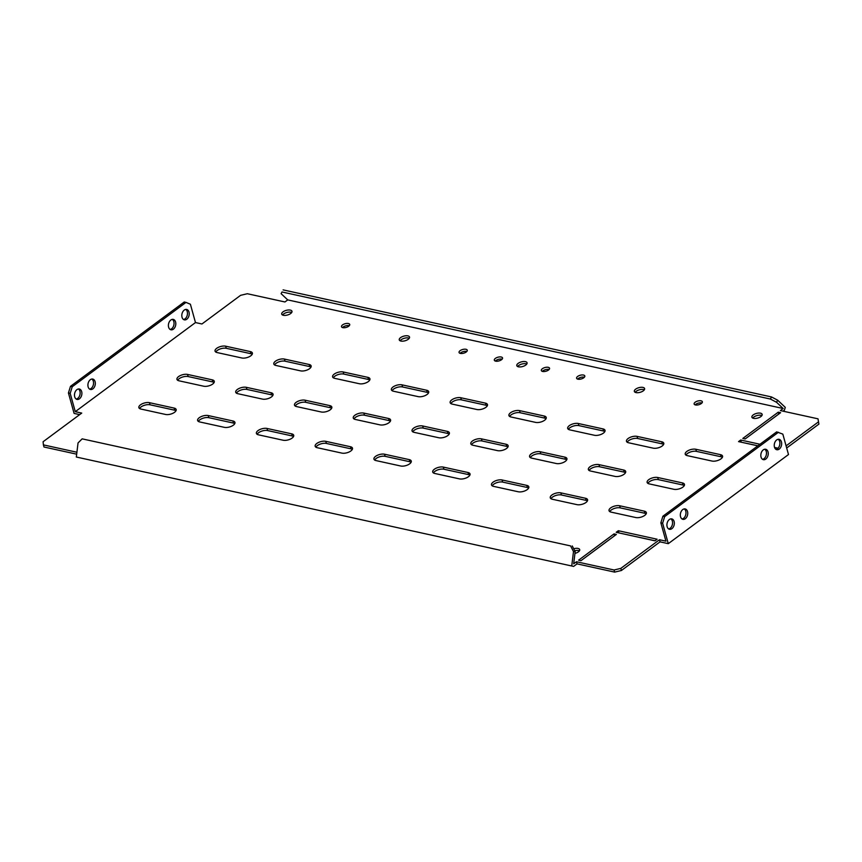 <?xml version="1.0" encoding="UTF-8"?>
<svg xmlns="http://www.w3.org/2000/svg" width="862" height="862" viewBox="0 0 862 862"><rect width="100%" height="100%" fill="white"/><g stroke="black" fill="none" stroke-linecap="round" stroke-linejoin="round"><path stroke-width="1.29" d="M495.348 361.07A4.256 1.918 164.5 0 1 501.803 359.12A4.256 1.918 164.5 0 1 502.093 359.195M495.639 361.146A4.256 1.918 164.5 0 1 494.314 360.219A4.256 1.918 164.5 0 1 496.523 357.73A4.256 1.918 164.5 0 1 501.221 357.008A4.256 1.918 164.5 0 1 502.535 357.935A4.256 1.918 164.5 0 1 500.326 360.424A4.256 1.918 164.5 0 1 495.639 361.146M460.082 353.345A4.256 1.918 164.5 0 1 466.536 351.394A4.256 1.918 164.5 0 1 466.827 351.47M460.373 353.42A4.256 1.918 164.5 0 1 459.058 352.483A4.256 1.918 164.5 0 1 461.256 350.004A4.256 1.918 164.5 0 1 465.954 349.282A4.256 1.918 164.5 0 1 467.269 350.209A4.256 1.918 164.5 0 1 465.06 352.687A4.256 1.918 164.5 0 1 460.373 353.42M342.537 327.571A4.256 1.918 164.5 0 1 348.991 325.62A4.256 1.918 164.5 0 1 349.282 325.696M342.828 327.646A4.256 1.918 164.5 0 1 341.514 326.72A4.256 1.918 164.5 0 1 343.712 324.231A4.256 1.918 164.5 0 1 348.41 323.509A4.256 1.918 164.5 0 1 349.724 324.435A4.256 1.918 164.5 0 1 347.515 326.924A4.256 1.918 164.5 0 1 342.828 327.646M549.105 369.507A4.256 1.918 -15.5 0 0 548.825 369.432A4.256 1.918 -15.5 0 0 542.36 371.382M548.232 367.32A4.256 1.918 -15.5 0 0 543.545 368.042A4.256 1.918 -15.5 0 0 541.336 370.52A4.256 1.918 -15.5 0 0 542.651 371.457A4.256 1.918 -15.5 0 0 547.348 370.725A4.256 1.918 -15.5 0 0 549.547 368.246A4.256 1.918 -15.5 0 0 548.232 367.32M584.371 377.233A4.256 1.918 -15.5 0 0 584.08 377.157A4.256 1.918 -15.5 0 0 577.626 379.108M583.499 375.045A4.256 1.918 -15.5 0 0 578.801 375.767A4.256 1.918 -15.5 0 0 576.603 378.256A4.256 1.918 -15.5 0 0 577.917 379.183A4.256 1.918 -15.5 0 0 582.604 378.461A4.256 1.918 -15.5 0 0 584.813 375.972A4.256 1.918 -15.5 0 0 583.499 375.045M701.916 403.007A4.256 1.918 -15.5 0 0 701.625 402.931A4.256 1.918 -15.5 0 0 695.171 404.881M701.043 400.819A4.256 1.918 -15.5 0 0 696.345 401.541A4.256 1.918 -15.5 0 0 694.147 404.019A4.256 1.918 -15.5 0 0 695.462 404.957A4.256 1.918 -15.5 0 0 700.149 404.224A4.256 1.918 -15.5 0 0 702.358 401.746A4.256 1.918 -15.5 0 0 701.043 400.819M761.879 415.559A5.323 2.403 -15.5 0 0 761.103 415.301A5.323 2.403 -15.5 0 0 752.752 418.092M760.51 413.178A5.323 2.403 -15.5 0 0 754.649 414.083A5.323 2.403 -15.5 0 0 751.89 417.186A5.323 2.403 -15.5 0 0 753.539 418.35A5.323 2.403 -15.5 0 0 759.4 417.445A5.323 2.403 -15.5 0 0 762.159 414.342A5.323 2.403 -15.5 0 0 760.51 413.178M644.334 389.786A5.323 2.403 -15.5 0 0 643.558 389.527A5.323 2.403 -15.5 0 0 635.208 392.329M642.966 387.415A5.323 2.403 -15.5 0 0 637.104 388.32A5.323 2.403 -15.5 0 0 634.346 391.423A5.323 2.403 -15.5 0 0 635.994 392.587A5.323 2.403 -15.5 0 0 641.856 391.682A5.323 2.403 -15.5 0 0 644.614 388.579A5.323 2.403 -15.5 0 0 642.966 387.415M526.79 364.023A5.323 2.403 -15.5 0 0 526.014 363.764A5.323 2.403 -15.5 0 0 517.663 366.555M525.421 361.641A5.323 2.403 -15.5 0 0 519.56 362.546A5.323 2.403 -15.5 0 0 516.801 365.65A5.323 2.403 -15.5 0 0 518.45 366.813A5.323 2.403 -15.5 0 0 524.312 365.908A5.323 2.403 -15.5 0 0 527.07 362.805A5.323 2.403 -15.5 0 0 525.421 361.641M409.245 338.249A5.323 2.403 -15.5 0 0 408.459 337.99A5.323 2.403 -15.5 0 0 400.119 340.792M407.877 335.878A5.323 2.403 -15.5 0 0 402.015 336.783A5.323 2.403 -15.5 0 0 399.257 339.887A5.323 2.403 -15.5 0 0 400.905 341.05A5.323 2.403 -15.5 0 0 406.767 340.145A5.323 2.403 -15.5 0 0 409.525 337.042A5.323 2.403 -15.5 0 0 407.877 335.878M291.701 312.486A5.323 2.403 -15.5 0 0 290.914 312.227A5.323 2.403 -15.5 0 0 282.574 315.018M290.332 310.104A5.323 2.403 -15.5 0 0 284.471 311.01A5.323 2.403 -15.5 0 0 281.712 314.124A5.323 2.403 -15.5 0 0 283.361 315.276A5.323 2.403 -15.5 0 0 289.223 314.371A5.323 2.403 -15.5 0 0 291.981 311.268A5.323 2.403 -15.5 0 0 290.332 310.104M574.76 550.764A5.323 2.403 164.5 0 1 578.639 550.559A5.323 2.403 164.5 0 1 579.426 550.818M573.726 548.771A5.323 2.403 164.5 0 1 578.057 548.437A5.323 2.403 164.5 0 1 579.706 549.6A5.323 2.403 164.5 0 1 574.954 553.404M684.256 508.903A5.323 3.62 -77.6 0 1 685.969 513.45A5.323 3.62 -77.6 0 1 683.544 518.331A5.323 3.62 -77.6 0 1 682.047 518.989M685.312 518.719A5.323 3.62 -77.6 0 1 682.898 519.344A5.323 3.62 -77.6 0 1 680.323 515.099A5.323 3.62 -77.6 0 1 682.769 509.561A5.323 3.62 -77.6 0 1 685.171 508.936A5.323 3.62 -77.6 0 1 687.747 513.181A5.323 3.62 -77.6 0 1 685.312 518.719M670.841 518.849A5.323 3.62 -77.6 0 1 672.543 523.396A5.323 3.62 -77.6 0 1 670.13 528.277A5.323 3.62 -77.6 0 1 668.632 528.934M671.886 528.665A5.323 3.62 -77.6 0 1 669.483 529.29A5.323 3.62 -77.6 0 1 666.908 525.044A5.323 3.62 -77.6 0 1 669.354 519.506A5.323 3.62 -77.6 0 1 671.757 518.881A5.323 3.62 -77.6 0 1 674.332 523.126A5.323 3.62 -77.6 0 1 671.886 528.665M764.756 449.231A5.323 3.62 -77.6 0 1 766.458 453.778A5.323 3.62 -77.6 0 1 764.034 458.659A5.323 3.62 -77.6 0 1 762.547 459.317M765.801 459.047A5.323 3.62 -77.6 0 1 763.387 459.672A5.323 3.62 -77.6 0 1 760.823 455.427A5.323 3.62 -77.6 0 1 763.258 449.889A5.323 3.62 -77.6 0 1 765.671 449.264A5.323 3.62 -77.6 0 1 768.247 453.509A5.323 3.62 -77.6 0 1 765.801 459.047M778.17 439.286A5.323 3.62 -77.6 0 1 779.873 443.833A5.323 3.62 -77.6 0 1 777.449 448.714A5.323 3.62 -77.6 0 1 775.962 449.371M779.216 449.102A5.323 3.62 -77.6 0 1 776.802 449.727A5.323 3.62 -77.6 0 1 774.238 445.482A5.323 3.62 -77.6 0 1 776.673 439.943A5.323 3.62 -77.6 0 1 779.086 439.318A5.323 3.62 -77.6 0 1 781.662 443.564A5.323 3.62 -77.6 0 1 779.216 449.102M92.88 388.848A5.323 3.62 -77.6 0 1 90.467 389.473A5.323 3.62 -77.6 0 1 87.902 385.228A5.323 3.62 -77.6 0 1 90.338 379.689A5.323 3.62 -77.6 0 1 92.751 379.064A5.323 3.62 -77.6 0 1 95.326 383.31A5.323 3.62 -77.6 0 1 92.88 388.848M91.835 379.032A5.323 3.62 -77.6 0 1 93.538 383.579A5.323 3.62 -77.6 0 1 91.113 388.46A5.323 3.62 -77.6 0 1 89.626 389.118M79.466 398.794A5.323 3.62 -77.6 0 1 77.052 399.418A5.323 3.62 -77.6 0 1 74.477 395.173A5.323 3.62 -77.6 0 1 76.923 389.635A5.323 3.62 -77.6 0 1 79.336 389.01A5.323 3.62 -77.6 0 1 81.901 393.255A5.323 3.62 -77.6 0 1 79.466 398.794M78.42 388.977A5.323 3.62 -77.6 0 1 80.123 393.525A5.323 3.62 -77.6 0 1 77.699 398.406A5.323 3.62 -77.6 0 1 76.212 399.063M173.37 329.176A5.323 3.62 -77.6 0 1 170.967 329.801A5.323 3.62 -77.6 0 1 168.392 325.556A5.323 3.62 -77.6 0 1 170.838 320.017A5.323 3.62 -77.6 0 1 173.24 319.393A5.323 3.62 -77.6 0 1 175.816 323.638A5.323 3.62 -77.6 0 1 173.37 329.176M172.325 319.36A5.323 3.62 -77.6 0 1 174.027 323.907A5.323 3.62 -77.6 0 1 171.613 328.788A5.323 3.62 -77.6 0 1 170.116 329.435M186.795 319.231A5.323 3.62 -77.6 0 1 184.382 319.856A5.323 3.62 -77.6 0 1 181.807 315.611A5.323 3.62 -77.6 0 1 184.252 310.072A5.323 3.62 -77.6 0 1 186.655 309.447A5.323 3.62 -77.6 0 1 189.231 313.693A5.323 3.62 -77.6 0 1 186.795 319.231M185.739 309.415A5.323 3.62 -77.6 0 1 187.453 313.962A5.323 3.62 -77.6 0 1 185.028 318.843A5.323 3.62 -77.6 0 1 183.531 319.49M165.569 414.46L140.883 409.041A6.551 2.952 164.5 0 1 138.857 407.618A6.551 2.952 164.5 0 1 142.252 403.793A6.551 2.952 164.5 0 1 149.471 402.683L174.156 408.092A6.551 2.952 164.5 0 1 176.171 409.525A6.551 2.952 164.5 0 1 172.788 413.34A6.551 2.952 164.5 0 1 165.569 414.46M139.601 408.545A6.551 2.952 164.5 0 1 150.053 404.795L174.738 410.204A6.551 2.952 164.5 0 1 176.02 410.7M224.335 427.337L199.65 421.927A6.551 2.952 164.5 0 1 197.624 420.494A6.551 2.952 164.5 0 1 201.018 416.68A6.551 2.952 164.5 0 1 208.238 415.559L232.923 420.979A6.551 2.952 164.5 0 1 234.949 422.402A6.551 2.952 164.5 0 1 231.555 426.227A6.551 2.952 164.5 0 1 224.335 427.337M198.368 421.432A6.551 2.952 164.5 0 1 208.83 417.682L233.505 423.091A6.551 2.952 164.5 0 1 234.787 423.587M283.113 440.223L258.428 434.814A6.551 2.952 164.5 0 1 256.402 433.381A6.551 2.952 164.5 0 1 259.796 429.567A6.551 2.952 164.5 0 1 267.015 428.446L291.701 433.855A6.551 2.952 164.5 0 1 293.716 435.288A6.551 2.952 164.5 0 1 290.332 439.114A6.551 2.952 164.5 0 1 283.113 440.223M257.145 434.319A6.551 2.952 164.5 0 1 267.597 430.558L292.283 435.978A6.551 2.952 164.5 0 1 293.565 436.474M341.88 453.11L317.194 447.701A6.551 2.952 164.5 0 1 315.169 446.268A6.551 2.952 164.5 0 1 318.563 442.443A6.551 2.952 164.5 0 1 325.782 441.333L350.468 446.742A6.551 2.952 164.5 0 1 352.493 448.175A6.551 2.952 164.5 0 1 349.099 451.99A6.551 2.952 164.5 0 1 341.88 453.11M315.923 447.195A6.551 2.952 164.5 0 1 326.375 443.445L351.06 448.854A6.551 2.952 164.5 0 1 352.332 449.361M400.658 465.997L375.972 460.577A6.551 2.952 164.5 0 1 373.946 459.155A6.551 2.952 164.5 0 1 377.34 455.33A6.551 2.952 164.5 0 1 384.56 454.22L409.245 459.629A6.551 2.952 164.5 0 1 411.271 461.062A6.551 2.952 164.5 0 1 407.877 464.877A6.551 2.952 164.5 0 1 400.658 465.997M374.69 460.082A6.551 2.952 164.5 0 1 385.142 456.332L409.827 461.741A6.551 2.952 164.5 0 1 411.109 462.237M459.424 478.873L434.739 473.464A6.551 2.952 164.5 0 1 432.724 472.031A6.551 2.952 164.5 0 1 436.107 468.217A6.551 2.952 164.5 0 1 443.327 467.096L468.012 472.516A6.551 2.952 164.5 0 1 470.038 473.938A6.551 2.952 164.5 0 1 466.644 477.763A6.551 2.952 164.5 0 1 459.424 478.873M433.467 472.969A6.551 2.952 164.5 0 1 443.919 469.219L468.605 474.628A6.551 2.952 164.5 0 1 469.876 475.124M518.202 491.76L493.517 486.351A6.551 2.952 164.5 0 1 491.491 484.918A6.551 2.952 164.5 0 1 494.885 481.104A6.551 2.952 164.5 0 1 502.104 479.983L526.79 485.392A6.551 2.952 164.5 0 1 528.815 486.825A6.551 2.952 164.5 0 1 525.421 490.65A6.551 2.952 164.5 0 1 518.202 491.76M492.234 485.856A6.551 2.952 164.5 0 1 502.686 482.095L527.372 487.515A6.551 2.952 164.5 0 1 528.654 488.011M576.969 504.647L552.283 499.238A6.551 2.952 164.5 0 1 550.268 497.805A6.551 2.952 164.5 0 1 553.652 493.98A6.551 2.952 164.5 0 1 560.871 492.87L585.557 498.279A6.551 2.952 164.5 0 1 587.582 499.712A6.551 2.952 164.5 0 1 584.188 503.527A6.551 2.952 164.5 0 1 576.969 504.647M551.012 498.732A6.551 2.952 164.5 0 1 561.464 494.982L586.149 500.391A6.551 2.952 164.5 0 1 587.421 500.897M635.747 517.534L611.061 512.114A6.551 2.952 164.5 0 1 609.035 510.692A6.551 2.952 164.5 0 1 612.429 506.867A6.551 2.952 164.5 0 1 619.649 505.757L644.334 511.166A6.551 2.952 164.5 0 1 646.36 512.599A6.551 2.952 164.5 0 1 642.966 516.413A6.551 2.952 164.5 0 1 635.747 517.534M609.779 511.619A6.551 2.952 164.5 0 1 620.231 507.869L644.916 513.278A6.551 2.952 164.5 0 1 646.198 513.774M203.669 386.208L178.984 380.799A6.551 2.952 164.5 0 1 176.958 379.366A6.551 2.952 164.5 0 1 180.352 375.552A6.551 2.952 164.5 0 1 187.571 374.431L212.257 379.851A6.551 2.952 164.5 0 1 214.272 381.273A6.551 2.952 164.5 0 1 210.888 385.098A6.551 2.952 164.5 0 1 203.669 386.208M177.701 380.304A6.551 2.952 164.5 0 1 188.153 376.554L212.839 381.963A6.551 2.952 164.5 0 1 214.121 382.459M262.436 399.095L237.75 393.686A6.551 2.952 164.5 0 1 235.725 392.253A6.551 2.952 164.5 0 1 239.119 388.439A6.551 2.952 164.5 0 1 246.338 387.318L271.024 392.727A6.551 2.952 164.5 0 1 273.049 394.16A6.551 2.952 164.5 0 1 269.655 397.985A6.551 2.952 164.5 0 1 262.436 399.095M236.468 393.191A6.551 2.952 164.5 0 1 246.931 389.43L271.616 394.85A6.551 2.952 164.5 0 1 272.888 395.346M321.214 411.982L296.528 406.573A6.551 2.952 164.5 0 1 294.502 405.14A6.551 2.952 164.5 0 1 297.896 401.315A6.551 2.952 164.5 0 1 305.116 400.205L329.801 405.614A6.551 2.952 164.5 0 1 331.827 407.047A6.551 2.952 164.5 0 1 328.433 410.862A6.551 2.952 164.5 0 1 321.214 411.982M295.246 406.067A6.551 2.952 164.5 0 1 305.698 402.317L330.383 407.726A6.551 2.952 164.5 0 1 331.665 408.232M379.98 424.869L355.295 419.449A6.551 2.952 164.5 0 1 353.269 418.027A6.551 2.952 164.5 0 1 356.663 414.202A6.551 2.952 164.5 0 1 363.883 413.092L388.568 418.501A6.551 2.952 164.5 0 1 390.594 419.934A6.551 2.952 164.5 0 1 387.2 423.748A6.551 2.952 164.5 0 1 379.98 424.869M354.023 418.954A6.551 2.952 164.5 0 1 364.475 415.204L389.161 420.613A6.551 2.952 164.5 0 1 390.432 421.109M438.758 437.745L414.072 432.336A6.551 2.952 164.5 0 1 412.047 430.903A6.551 2.952 164.5 0 1 415.441 427.089A6.551 2.952 164.5 0 1 422.66 425.968L447.346 431.388A6.551 2.952 164.5 0 1 449.371 432.81A6.551 2.952 164.5 0 1 445.977 436.635A6.551 2.952 164.5 0 1 438.758 437.745M412.79 431.84A6.551 2.952 164.5 0 1 423.242 428.091L447.928 433.5A6.551 2.952 164.5 0 1 449.21 433.995M497.525 450.632L472.839 445.223A6.551 2.952 164.5 0 1 470.824 443.79A6.551 2.952 164.5 0 1 474.208 439.976A6.551 2.952 164.5 0 1 481.427 438.855L506.113 444.264A6.551 2.952 164.5 0 1 508.138 445.697A6.551 2.952 164.5 0 1 504.744 449.522A6.551 2.952 164.5 0 1 497.525 450.632M471.568 444.727A6.551 2.952 164.5 0 1 482.02 440.967L506.705 446.387A6.551 2.952 164.5 0 1 507.977 446.882M556.302 463.519L531.617 458.11A6.551 2.952 164.5 0 1 529.591 456.677A6.551 2.952 164.5 0 1 532.985 452.852A6.551 2.952 164.5 0 1 540.205 451.742L564.89 457.151A6.551 2.952 164.5 0 1 566.916 458.584A6.551 2.952 164.5 0 1 563.522 462.398A6.551 2.952 164.5 0 1 556.302 463.519M530.335 457.603A6.551 2.952 164.5 0 1 540.786 453.854L565.472 459.263A6.551 2.952 164.5 0 1 566.754 459.769M615.069 476.406L590.384 470.986A6.551 2.952 164.5 0 1 588.369 469.564A6.551 2.952 164.5 0 1 591.752 465.739A6.551 2.952 164.5 0 1 598.971 464.629L623.657 470.038A6.551 2.952 164.5 0 1 625.683 471.471A6.551 2.952 164.5 0 1 622.289 475.285A6.551 2.952 164.5 0 1 615.069 476.406M589.112 470.49A6.551 2.952 164.5 0 1 599.564 466.741L624.25 472.15A6.551 2.952 164.5 0 1 625.532 472.645M673.847 489.282L649.161 483.873A6.551 2.952 164.5 0 1 647.136 482.44A6.551 2.952 164.5 0 1 650.53 478.625A6.551 2.952 164.5 0 1 657.749 477.505L682.435 482.925A6.551 2.952 164.5 0 1 684.46 484.347A6.551 2.952 164.5 0 1 681.066 488.172A6.551 2.952 164.5 0 1 673.847 489.282M647.879 483.377A6.551 2.952 164.5 0 1 658.331 479.628L683.016 485.037A6.551 2.952 164.5 0 1 684.299 485.532M241.769 357.967L217.084 352.558A6.551 2.952 164.5 0 1 215.058 351.125A6.551 2.952 164.5 0 1 218.452 347.3A6.551 2.952 164.5 0 1 225.672 346.19L250.357 351.599A6.551 2.952 164.5 0 1 252.383 353.032A6.551 2.952 164.5 0 1 248.989 356.857A6.551 2.952 164.5 0 1 241.769 357.967M215.802 352.062A6.551 2.952 164.5 0 1 226.253 348.302L250.939 353.711A6.551 2.952 164.5 0 1 252.221 354.217M300.536 370.854L275.851 365.445A6.551 2.952 164.5 0 1 273.825 364.012A6.551 2.952 164.5 0 1 277.219 360.187A6.551 2.952 164.5 0 1 284.438 359.077L309.124 364.486A6.551 2.952 164.5 0 1 311.15 365.919A6.551 2.952 164.5 0 1 307.756 369.733A6.551 2.952 164.5 0 1 300.536 370.854M274.579 364.938A6.551 2.952 164.5 0 1 285.031 361.189L309.717 366.598A6.551 2.952 164.5 0 1 310.988 367.093M359.314 383.73L334.628 378.321A6.551 2.952 164.5 0 1 332.603 376.888A6.551 2.952 164.5 0 1 335.997 373.074A6.551 2.952 164.5 0 1 343.216 371.964L367.902 377.373A6.551 2.952 164.5 0 1 369.927 378.806A6.551 2.952 164.5 0 1 366.533 382.62A6.551 2.952 164.5 0 1 359.314 383.73M333.346 377.825A6.551 2.952 164.5 0 1 343.798 374.076L368.483 379.485A6.551 2.952 164.5 0 1 369.766 379.98M418.081 396.617L393.395 391.208A6.551 2.952 164.5 0 1 391.38 389.775A6.551 2.952 164.5 0 1 394.764 385.96A6.551 2.952 164.5 0 1 401.983 384.84L426.668 390.249A6.551 2.952 164.5 0 1 428.694 391.682A6.551 2.952 164.5 0 1 425.3 395.507A6.551 2.952 164.5 0 1 418.081 396.617M392.124 390.712A6.551 2.952 164.5 0 1 402.576 386.963L427.261 392.372A6.551 2.952 164.5 0 1 428.533 392.867M476.858 409.504L452.173 404.095A6.551 2.952 164.5 0 1 450.147 402.662A6.551 2.952 164.5 0 1 453.541 398.837A6.551 2.952 164.5 0 1 460.761 397.727L485.446 403.136A6.551 2.952 164.5 0 1 487.472 404.569A6.551 2.952 164.5 0 1 484.078 408.394A6.551 2.952 164.5 0 1 476.858 409.504M450.891 403.588A6.551 2.952 164.5 0 1 461.342 399.839L486.028 405.248A6.551 2.952 164.5 0 1 487.31 405.754M535.625 422.391L510.94 416.971A6.551 2.952 164.5 0 1 508.925 415.549A6.551 2.952 164.5 0 1 512.308 411.724A6.551 2.952 164.5 0 1 519.527 410.614L544.213 416.023A6.551 2.952 164.5 0 1 546.239 417.456A6.551 2.952 164.5 0 1 542.844 421.27A6.551 2.952 164.5 0 1 535.625 422.391M509.668 416.475A6.551 2.952 164.5 0 1 520.12 412.726L544.806 418.135A6.551 2.952 164.5 0 1 546.077 418.63M594.403 435.267L569.717 429.858A6.551 2.952 164.5 0 1 567.692 428.425A6.551 2.952 164.5 0 1 571.086 424.61A6.551 2.952 164.5 0 1 578.305 423.501L602.991 428.91A6.551 2.952 164.5 0 1 605.016 430.332A6.551 2.952 164.5 0 1 601.622 434.157A6.551 2.952 164.5 0 1 594.403 435.267M568.435 429.362A6.551 2.952 164.5 0 1 578.887 425.612L603.572 431.022A6.551 2.952 164.5 0 1 604.855 431.517M786.672 447.992L818.9 424.104L818.006 418.824L780.39 410.581L783.181 408.513L287.725 299.901L284.945 301.969L247.329 293.726L240.584 295.332L201.945 323.983L195.48 322.56L75.274 411.67L81.739 413.092L43.1 441.732L43.402 444.889L76.901 452.238M786.09 445.88L818.318 421.992M614.089 569.997L576.473 561.755L577.055 563.867L614.671 572.109L614.089 569.997L620.834 568.381L659.473 539.741L660.055 541.853L621.416 570.493L614.671 572.109M818.006 418.824L818.9 424.104M620.834 568.381L621.416 570.493M43.402 444.889L43.994 447.012L76.664 454.166M618.841 532.899L655.055 540.754M741.191 442.195L757.913 445.783M627.213 442.249A6.551 2.952 164.5 0 1 637.664 438.489L662.35 443.908A6.551 2.952 164.5 0 1 663.632 444.404M685.98 455.125A6.551 2.952 164.5 0 1 696.431 451.376L721.117 456.785A6.551 2.952 164.5 0 1 722.399 457.291M577.055 563.867L573.629 566.409L76.319 457.022L573.629 566.409M68.432 392.964L70.479 386.348L72.236 386.736L70.188 393.352L68.432 392.964L74.1 413.404L79.67 414.622M783.052 411.163L784.409 410.15L785.271 407.36L777.664 400.194L776.554 402.285L770.402 399.041L282.003 291.981L281.109 293.673L287.725 299.901M660.055 541.853L668.287 543.663L788.493 454.543L782.825 434.114L776.662 431.884L662.9 516.219L664.667 516.607L778.429 432.271M745.177 438.941L742.828 438.424L778.246 412.176L780.595 412.693L745.177 438.941M616.384 534.418L580.966 560.677L578.617 560.16L614.035 533.901L616.384 534.418M657.124 539.224L654.969 540.819L616.179 532.317L618.334 530.723L657.124 539.224M757.838 445.837L738.54 441.613L740.684 440.019L759.982 444.253M774.561 447.443L778.03 448.208M661.757 441.786A6.551 2.952 164.5 0 1 663.783 443.219A6.551 2.952 164.5 0 1 660.389 447.044A6.551 2.952 164.5 0 1 653.17 448.154L628.495 442.745A6.551 2.952 164.5 0 1 626.469 441.312A6.551 2.952 164.5 0 1 629.853 437.497A6.551 2.952 164.5 0 1 637.072 436.377L661.757 441.786L662.35 443.908M720.535 454.673A6.551 2.952 164.5 0 1 722.561 456.106A6.551 2.952 164.5 0 1 719.167 459.92A6.551 2.952 164.5 0 1 711.947 461.041L687.262 455.632A6.551 2.952 164.5 0 1 685.236 454.199A6.551 2.952 164.5 0 1 688.63 450.373A6.551 2.952 164.5 0 1 695.849 449.264L720.535 454.673L721.117 456.785M576.473 561.755L573.683 563.823L575.18 551.572L573.499 551.551L570.569 545.915L82.159 438.855L78.043 442.939L76.319 457.022M668.287 543.663L662.619 523.223L660.852 522.835L665.938 541.164L659.473 539.741M573.499 551.551L571.775 565.634M570.569 545.915L82.159 438.855M572.249 545.948L575.18 551.572M776.554 402.285L783.181 408.513M281.109 293.673L282.003 291.981M770.402 399.041L771.512 396.951L283.113 289.891M771.512 396.951L777.664 400.194M72.236 386.736L185.998 302.4L190.394 304.232L195.48 322.56M70.188 393.352L75.274 411.67M70.479 386.348L184.242 302.012L185.998 302.4M664.667 516.607L662.619 523.223M660.852 522.835L662.9 516.219M740.684 440.019L741.266 442.131M618.334 530.723L618.916 532.835M614.035 533.901L614.552 535.776M778.246 412.176L778.763 414.051M149.471 402.683L150.053 404.795M174.156 408.092L174.738 410.204M208.238 415.559L208.83 417.682M232.923 420.979L233.505 423.091M267.015 428.446L267.597 430.558M291.701 433.855L292.283 435.978M325.782 441.333L326.375 443.445M350.468 446.742L351.06 448.854M384.56 454.22L385.142 456.332M409.245 459.629L409.827 461.741M443.327 467.096L443.919 469.219M468.012 472.516L468.605 474.628M502.104 479.983L502.686 482.095M526.79 485.392L527.372 487.515M560.871 492.87L561.464 494.982M585.557 498.279L586.149 500.391M619.649 505.757L620.231 507.869M644.334 511.166L644.916 513.278M187.571 374.431L188.153 376.554M212.257 379.851L212.839 381.963M246.338 387.318L246.931 389.43M271.024 392.727L271.616 394.85M305.116 400.205L305.698 402.317M329.801 405.614L330.383 407.726M363.883 413.092L364.475 415.204M388.568 418.501L389.161 420.613M422.66 425.968L423.242 428.091M447.346 431.388L447.928 433.5M481.427 438.855L482.02 440.967M506.113 444.264L506.705 446.387M540.205 451.742L540.786 453.854M564.89 457.151L565.472 459.263M598.971 464.629L599.564 466.741M623.657 470.038L624.25 472.15M657.749 477.505L658.331 479.628M682.435 482.925L683.016 485.037M225.672 346.19L226.253 348.302M250.357 351.599L250.939 353.711M284.438 359.077L285.031 361.189M309.124 364.486L309.717 366.598M343.216 371.964L343.798 374.076M367.902 377.373L368.483 379.485M401.983 384.84L402.576 386.963M426.668 390.249L427.261 392.372M460.761 397.727L461.342 399.839M485.446 403.136L486.028 405.248M519.527 410.614L520.12 412.726M544.213 416.023L544.806 418.135M578.305 423.501L578.887 425.612M602.991 428.91L603.572 431.022M695.849 449.264L696.431 451.376M637.072 436.377L637.664 438.489"/></g></svg>
